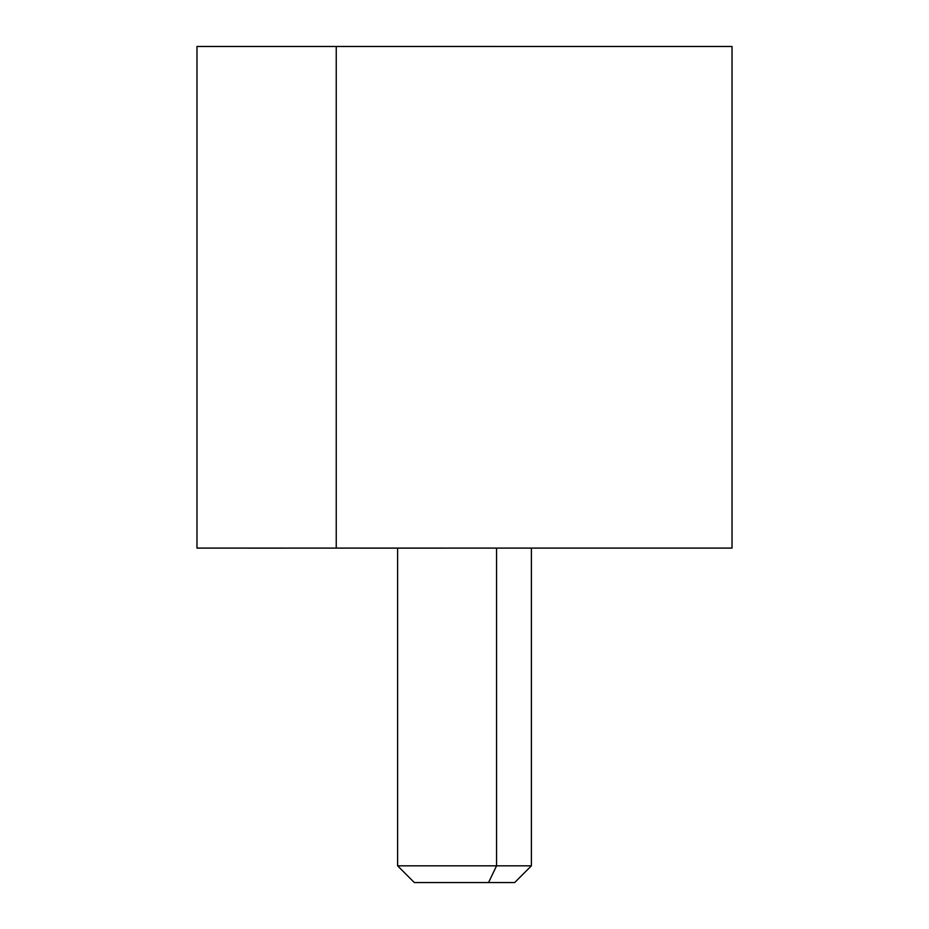 <?xml version="1.0" encoding="UTF-8"?>
<svg xmlns="http://www.w3.org/2000/svg" width="929" height="929" viewBox="0 0 929 929"><rect width="100%" height="100%" fill="white"/><g stroke="black" fill="none" stroke-linecap="round" stroke-linejoin="round"><path stroke-width="1.39" d="M196.971 46.485L336.24 46.485L336.24 548.098L196.971 548.098L196.971 46.485M336.24 46.485L732.029 46.485L732.029 548.098L336.24 548.098L336.24 46.485L592.76 46.485M336.24 548.098L247.126 548.133M440.451 882.55L488.549 882.55L496.562 865.828L488.549 882.55L514.666 882.55L531.388 865.828L496.562 865.828L496.562 548.133L496.562 865.828L397.612 865.828L531.388 865.828L531.388 548.133M360.289 548.133L568.711 548.098M488.549 882.55L414.334 882.55L397.612 865.828L397.612 548.133M496.562 46.45L432.438 46.45"/></g></svg>
